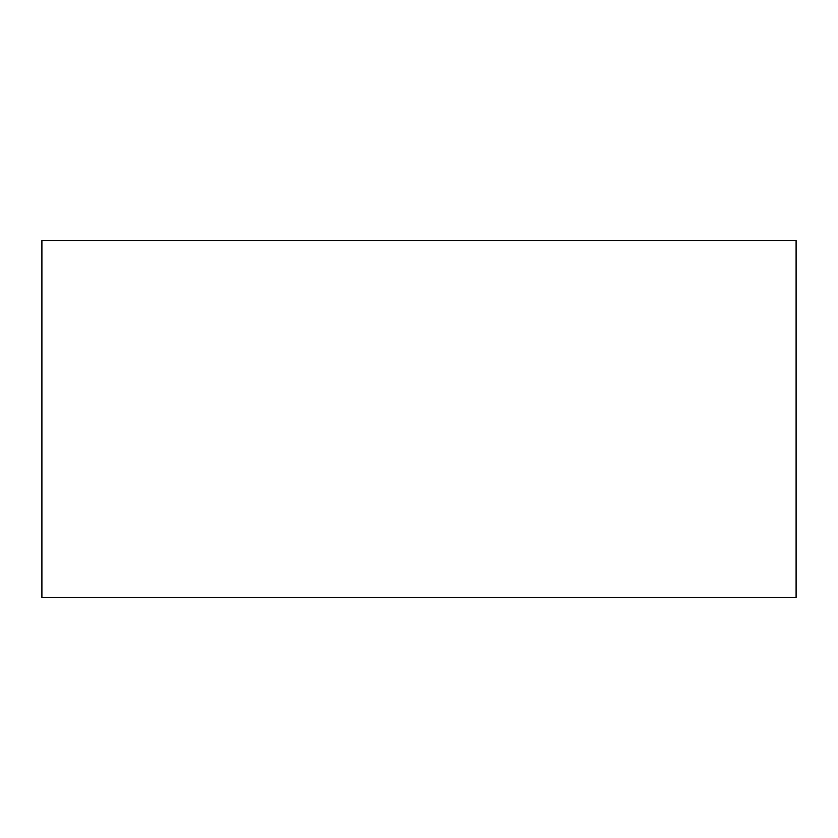 <?xml version="1.0" encoding="UTF-8"?>
<svg xmlns="http://www.w3.org/2000/svg" width="838" height="838" viewBox="0 0 838 838"><rect width="100%" height="100%" fill="white"/><g stroke="black" fill="none" stroke-linecap="round" stroke-linejoin="round"><path stroke-width="1.26" d="M41.9 597.452L796.1 597.452L796.1 240.548L41.9 240.548L41.9 597.452"/></g></svg>
